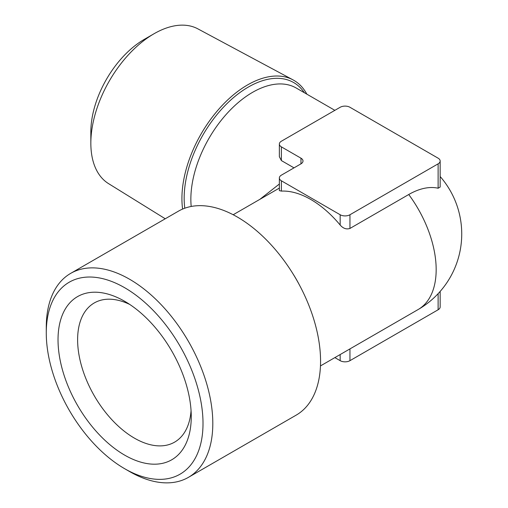 <?xml version="1.0" encoding="UTF-8"?>
<svg xmlns="http://www.w3.org/2000/svg" width="508" height="508" viewBox="0 0 508 508"><rect width="100%" height="100%" fill="white"/><g stroke="black" fill="none" stroke-linecap="round" stroke-linejoin="round"><path stroke-width="0.76" d="M165.246 218.777L108.547 183.623A89.364 51.594 -60 0 1 90.843 143.199L90.843 131.883A75.508 43.593 -60 0 1 144.234 39.408L154.032 33.75A89.364 51.594 -60 0 1 197.891 28.867L293.033 79.883A92.754 53.55 120 0 0 247.51 84.95A92.754 53.55 120 0 0 181.921 198.552A92.754 53.55 120 0 0 182.607 209.074M90.843 143.199A89.364 51.594 -60 0 1 154.032 33.75M306.845 94.158A92.754 53.55 120 0 0 293.033 79.883M191.059 410.667A80.353 46.393 60 0 1 174.612 442.131A80.353 46.393 60 0 1 134.436 438.15A80.353 46.393 60 0 1 81.94 367.341A80.353 46.393 60 0 1 94.259 302.952A80.353 46.393 60 0 1 129.737 304.444M124.638 455.117A94.209 54.394 60 0 1 58.026 339.738A94.209 54.394 60 0 1 124.638 301.276L124.638 301.276A94.209 54.394 60 0 1 124.644 301.276A94.209 54.394 60 0 1 191.256 416.655A94.209 54.394 60 0 1 124.638 455.117M46.272 332.95L46.272 327.298A117.761 67.989 60 0 1 70.656 273.387L178.422 211.169A117.761 67.989 60 0 1 237.299 217.005A117.761 67.989 60 0 1 314.23 320.777A117.761 67.989 60 0 1 296.177 415.138L188.417 477.355A117.761 67.989 60 0 1 129.54 471.519L129.54 471.519A117.761 67.989 60 0 1 129.534 471.519L124.638 468.694A110.833 63.989 60 0 1 46.272 332.95A110.833 63.989 60 0 1 124.638 287.699A110.833 63.989 60 0 1 203.01 423.443A110.833 63.989 60 0 1 124.638 468.694L129.54 471.519M70.656 273.387A117.761 67.989 60 0 1 129.54 279.216A117.761 67.989 60 0 1 206.47 382.988A117.761 67.989 60 0 1 188.417 477.355M259.886 199.333L279.356 184.023M281.381 146.869L300.977 158.185A6.928 4 180 0 1 303.003 161.011A6.928 4 180 0 1 300.977 163.836L281.381 175.152A6.928 4 0 0 0 279.356 177.978A6.928 4 0 0 0 281.381 180.804L340.163 214.744A6.928 4 0 0 0 349.955 214.744L438.125 163.836A6.928 4 0 0 0 440.157 161.011A6.928 4 0 0 0 438.125 158.185L349.955 107.277A6.928 4 0 0 0 340.163 107.277L281.381 141.218A6.928 4 0 0 0 279.356 144.043A6.928 4 0 0 0 281.381 146.869L281.381 160.579L294.005 167.862M281.381 160.579L279.356 156.674L279.356 144.043M349.955 214.744L349.955 228.448L408.737 194.513A72.574 41.897 -60 0 1 438.125 188.227L438.125 163.836M349.955 228.448C346.405 229.597 343.141 228.46 340.163 225.038L340.163 214.744M281.381 180.804L281.381 191.103A87.281 50.394 60 0 1 310.775 199.473A87.281 50.394 60 0 1 340.163 225.038M440.157 161.011L440.157 187.065L438.125 188.227M281.381 191.103L279.356 190.608L279.356 177.978M349.955 348.894L349.955 360.667L438.125 309.766L438.125 293.668M349.955 360.667A6.928 4 180 0 1 340.163 360.667L340.163 354.552M334.867 357.607L340.163 360.667M440.157 291.427L440.157 306.934A6.928 4 180 0 1 438.125 309.766M184.791 208.216A90.748 52.394 -60 0 1 184.163 198.203A90.748 52.394 -60 0 1 248.329 87.065A90.748 52.394 -60 0 1 304.387 92.735M334.867 110.338L296.208 88.017A87.281 50.394 120 0 0 252.571 92.342A87.281 50.394 120 0 0 190.856 199.238A87.281 50.394 120 0 0 191.192 206.47M292.843 273.59A87.281 50.394 60 0 1 299.339 284.836M408.737 194.513A87.281 50.394 60 0 1 436.169 269.602A87.281 50.394 60 0 1 418.09 309.562A87.281 87.281 0 0 0 440.157 176.517M300.977 163.836L300.977 158.185M320.465 365.925L418.09 309.562M233.185 214.744L279.356 188.093"/></g></svg>
